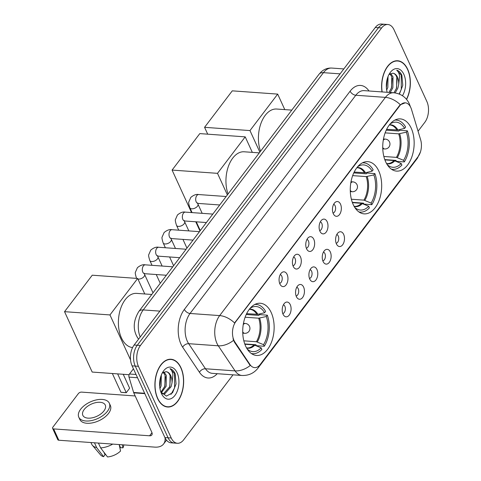<?xml version="1.0" encoding="UTF-8"?>
<svg xmlns="http://www.w3.org/2000/svg" width="481" height="481" viewBox="0 0 481 481"><rect width="100%" height="100%" fill="white"/><g stroke="black" fill="none" stroke-linecap="round" stroke-linejoin="round"><path stroke-width="0.72" d="M353.21 204.569A26.172 15.645 94.1 0 0 364.105 213.865A26.172 15.645 94.1 0 0 379.503 199.302A26.172 15.645 94.1 0 0 378.745 170.947A26.172 15.645 94.1 0 0 367.851 161.658A26.172 15.645 94.1 0 0 352.453 176.22A26.172 15.645 94.1 0 0 353.21 204.569M385.684 161.814A26.172 15.645 94.1 0 0 396.578 171.11A26.172 15.645 94.1 0 0 411.976 156.541A26.172 15.645 94.1 0 0 411.219 128.193A26.172 15.645 94.1 0 0 400.324 118.897A26.172 15.645 94.1 0 0 384.926 133.465A26.172 15.645 94.1 0 0 385.684 161.814M245.659 346.164A26.172 15.645 94.1 0 0 256.553 355.459A26.172 15.645 94.1 0 0 271.957 340.897A26.172 15.645 94.1 0 0 271.2 312.542A26.172 15.645 94.1 0 0 260.305 303.246A26.172 15.645 94.1 0 0 244.907 317.815A26.172 15.645 94.1 0 0 245.659 346.164M290.265 304.683A7.407 4.425 -85.9 0 1 289.857 314.141A7.407 4.425 -85.9 0 1 284.205 315.909A7.407 4.425 -85.9 0 1 283.038 314.195A7.407 4.425 -85.9 0 1 285.149 302.687A7.407 4.425 -85.9 0 1 290.265 304.683M282.78 313.57A4.443 2.658 94.1 0 0 285.095 310.81A4.443 2.658 94.1 0 0 284.872 306.301A4.443 2.658 94.1 0 0 283.411 304.804M303.613 287.109A7.407 4.425 -85.9 0 1 303.204 296.573A7.407 4.425 -85.9 0 1 297.553 298.334A7.407 4.425 -85.9 0 1 296.386 296.627A7.407 4.425 -85.9 0 1 298.497 285.119A7.407 4.425 -85.9 0 1 303.613 287.109M296.128 295.995A4.443 2.658 94.1 0 0 298.442 293.242A4.443 2.658 94.1 0 0 298.22 288.726A4.443 2.658 94.1 0 0 296.759 287.229M316.961 269.534A7.407 4.425 -85.9 0 1 316.552 278.998A7.407 4.425 -85.9 0 1 310.894 280.76A7.407 4.425 -85.9 0 1 309.734 279.052A7.407 4.425 -85.9 0 1 311.844 267.544A7.407 4.425 -85.9 0 1 316.961 269.534M309.475 278.421A4.443 2.658 94.1 0 0 311.79 275.667A4.443 2.658 94.1 0 0 311.568 271.158A4.443 2.658 94.1 0 0 310.107 269.655M330.309 251.966A7.407 4.425 -85.9 0 1 329.9 261.423A7.407 4.425 -85.9 0 1 324.242 263.191A7.407 4.425 -85.9 0 1 323.082 261.478A7.407 4.425 -85.9 0 1 325.192 249.97A7.407 4.425 -85.9 0 1 330.309 251.966M322.823 260.852A4.443 2.658 94.1 0 0 325.138 258.093A4.443 2.658 94.1 0 0 324.909 253.583A4.443 2.658 94.1 0 0 323.454 252.086M343.656 234.391A7.407 4.425 -85.9 0 1 343.248 243.855A7.407 4.425 -85.9 0 1 337.59 245.617A7.407 4.425 -85.9 0 1 336.423 243.909A7.407 4.425 -85.9 0 1 338.54 232.401A7.407 4.425 -85.9 0 1 343.656 234.391M336.171 243.278A4.443 2.658 94.1 0 0 338.48 240.524A4.443 2.658 94.1 0 0 338.257 236.015A4.443 2.658 94.1 0 0 336.802 234.512M287.127 274.459A7.407 4.425 -85.9 0 1 286.718 283.916A7.407 4.425 -85.9 0 1 281.06 285.684A7.407 4.425 -85.9 0 1 279.894 283.97A7.407 4.425 -85.9 0 1 282.01 272.462A7.407 4.425 -85.9 0 1 287.127 274.459M279.641 283.345A4.443 2.658 94.1 0 0 281.95 280.591A4.443 2.658 94.1 0 0 281.728 276.076A4.443 2.658 94.1 0 0 280.273 274.579M300.469 256.884A7.407 4.425 -85.9 0 1 300.06 266.348A7.407 4.425 -85.9 0 1 294.408 268.109A7.407 4.425 -85.9 0 1 293.242 266.402A7.407 4.425 -85.9 0 1 295.358 254.894A7.407 4.425 -85.9 0 1 300.469 256.884M292.989 265.771A4.443 2.658 94.1 0 0 295.298 263.017A4.443 2.658 94.1 0 0 295.075 258.507A4.443 2.658 94.1 0 0 293.62 257.004M313.816 239.316A7.407 4.425 -85.9 0 1 313.408 248.773A7.407 4.425 -85.9 0 1 307.756 250.535A7.407 4.425 -85.9 0 1 306.589 248.827A7.407 4.425 -85.9 0 1 308.706 237.319A7.407 4.425 -85.9 0 1 313.816 239.316M306.337 248.196A4.443 2.658 94.1 0 0 308.646 245.442A4.443 2.658 94.1 0 0 308.423 240.933A4.443 2.658 94.1 0 0 306.962 239.43M327.164 221.741A7.407 4.425 -85.9 0 1 326.755 231.199A7.407 4.425 -85.9 0 1 321.104 232.966A7.407 4.425 -85.9 0 1 319.937 231.259A7.407 4.425 -85.9 0 1 322.054 219.751A7.407 4.425 -85.9 0 1 327.164 221.741M319.685 230.627A4.443 2.658 94.1 0 0 321.993 227.874A4.443 2.658 94.1 0 0 321.771 223.358A4.443 2.658 94.1 0 0 320.31 221.861M340.512 204.166A7.407 4.425 -85.9 0 1 340.103 213.63A7.407 4.425 -85.9 0 1 334.451 215.392A7.407 4.425 -85.9 0 1 333.285 213.684A7.407 4.425 -85.9 0 1 335.395 202.176A7.407 4.425 -85.9 0 1 340.512 204.166M333.026 213.053A4.443 2.658 94.1 0 0 335.341 210.299A4.443 2.658 94.1 0 0 335.119 205.79A4.443 2.658 94.1 0 0 333.658 204.287M340.085 73.858L323.442 72.667A9.879 5.838 -142.8 0 0 319.029 74.242L321.164 71.897C324.212 69.144 327.747 67.863 331.764 68.061A19.751 11.803 94.1 0 0 323.442 72.667L143.23 309.926A9.879 5.838 -142.8 0 0 138.823 311.496C133.712 319.997 132.882 327.994 136.345 335.473L137.668 337.896A14.815 8.856 -85.9 0 1 137.073 336.898M234.884 342.015A13.336 7.967 -85.9 0 1 233.976 340.38A13.336 7.967 -85.9 0 1 235.816 321.627L399.639 105.934A13.336 7.967 -85.9 0 1 405.261 102.826A13.336 7.967 -85.9 0 1 411.52 109.458L420.647 139.797A13.336 7.967 -85.9 0 1 418.097 156.65L260.215 364.508A13.336 7.967 -85.9 0 1 254.593 367.616A13.336 7.967 -85.9 0 1 249.952 364.526L234.884 342.015L234.313 341.979L233.038 338.75M157.594 398.515A23.954 14.316 94.1 0 0 167.562 407.016A23.954 14.316 94.1 0 0 181.656 393.686A23.954 14.316 94.1 0 0 180.964 367.743A23.954 14.316 94.1 0 0 170.989 359.241A23.954 14.316 94.1 0 0 156.902 372.571A23.954 14.316 94.1 0 0 157.594 398.515M165.993 406.758A23.954 14.316 94.1 0 0 166.468 406.692M406.583 99.417A23.954 14.316 94.1 0 0 407.666 69.27A23.954 14.316 94.1 0 0 397.697 60.762A23.954 14.316 94.1 0 0 381.992 91.919M259.109 365.752A17.286 10.215 -142.8 0 1 258.002 368.115C253.986 373.232 248.635 375.685 241.961 375.475A19.751 11.803 -85.9 0 1 235.083 370.887L218.29 345.809A19.751 11.803 -85.9 0 1 216.949 343.38A19.751 11.803 -85.9 0 1 219.673 315.596A17.286 10.215 37.2 0 1 234.584 322.979L399.254 105.904L400.336 104.756L405.242 102.826M177.405 443.278L171.086 442.827A14.815 8.856 94.1 0 1 164.917 437.566L132.089 365.849A14.815 8.856 94.1 0 1 134.133 345.009L375.294 27.501A14.815 8.856 94.1 0 1 381.535 24.05L384.698 24.278A14.815 8.856 94.1 0 0 378.451 27.73L137.289 345.238A14.815 8.856 94.1 0 0 135.245 366.077L168.079 437.788A14.815 8.856 94.1 0 0 174.248 443.049A14.815 8.856 94.1 0 1 168.079 437.788L135.245 366.077A14.815 8.856 94.1 0 1 137.289 345.238L378.451 27.73A14.815 8.856 94.1 0 1 384.698 24.278L387.854 24.501A14.815 8.856 94.1 0 0 381.613 27.958L140.452 345.466A14.815 8.856 94.1 0 0 138.408 366.306L171.236 438.017A14.815 8.856 94.1 0 0 177.405 443.278A14.815 8.856 94.1 0 0 183.652 439.826L233.014 374.831M400.336 104.756A17.286 10.215 -142.8 0 0 385.425 97.372L219.673 315.596L190.049 313.474A19.751 11.803 94.1 0 0 187.325 341.257A19.751 11.803 94.1 0 0 188.672 343.687L205.465 368.765L235.083 370.887A17.286 10.997 -33.8 0 0 250.222 365.506L234.313 341.979M418.061 131.205L424.813 122.318A14.815 8.856 94.1 0 0 426.857 101.479L394.023 29.762A14.815 8.856 94.1 0 0 387.854 24.501M396.566 60.931A23.954 14.316 94.1 0 0 396.11 60.798M169.859 359.403A23.954 14.316 94.1 0 0 169.402 359.271M180.844 367.905A23.701 14.165 94.1 0 0 170.971 359.487A23.701 14.165 94.1 0 0 157.028 372.679A23.701 14.165 94.1 0 0 157.714 398.352A23.701 14.165 94.1 0 0 167.58 406.77A23.701 14.165 94.1 0 0 181.529 393.578A23.701 14.165 94.1 0 0 180.844 367.905M161.321 375.042L161.129 385.906L159.957 388.558M160.63 377.074L159.872 385.816L160.588 377.224M163.979 372.029L166.318 375.36L166.143 386.267L161.321 392.791M163.293 372.402L165.067 375.27L164.887 386.177L160.913 392.141M160.834 392.009L166.45 396.103L172.565 392.743L176.058 383.952L175.144 373.689C173.845 370.923 172.126 369.246 169.985 368.668C171.458 369.751 172.439 371.759 172.913 374.705L172.012 382.834A11.159 6.668 94.1 0 0 170.773 375.679A11.159 6.668 94.1 0 0 166.125 371.711A11.159 6.668 94.1 0 0 165.945 371.705C167.743 371.837 169.12 373.142 170.082 375.625L169.907 386.538L163.624 393.65L162.626 393.801M172.012 382.834L171.158 386.628L164.881 393.735L161.941 393.614M161.424 393.47A16.101 9.62 94.1 0 0 174.91 395.436A16.101 9.62 94.1 0 0 177.128 372.787A16.101 9.62 94.1 0 0 162.891 371.909A16.101 9.62 94.1 0 0 161.357 393.32A16.101 9.62 94.1 0 0 161.424 393.47M165.945 371.705L162.566 372.973M169.985 368.668L174.561 373.647L174.585 387.896L170.983 394.39M170.508 377.05L169.691 387.145M165.494 376.689L164.676 386.784M133.435 368.801L129.479 374.008L136.039 374.477M165.043 437.824A19.751 11.676 37.2 0 1 163.606 443.969A19.751 11.676 37.2 0 1 154.786 447.12L58.82 440.229A2.471 1.335 155.4 0 1 57.78 439.67L52.597 428.349A2.471 1.335 -24.6 0 0 53.638 428.908L149.603 435.792A4.936 2.922 -142.8 0 0 151.81 435.01A4.936 2.922 -142.8 0 0 151.828 432.305L133.754 392.839A2.471 1.473 -85.9 0 1 133.628 392.484L129.004 377.128A2.471 1.473 -85.9 0 1 129.479 374.008M135.185 395.959L81.584 392.111A2.471 1.335 -24.6 0 0 78.403 393.554L52.868 427.176A2.471 1.335 -24.6 0 0 52.597 428.349M84.187 409.505A12.344 6.686 -24.6 0 0 82.834 415.356A12.344 6.686 -24.6 0 0 92.304 417.809A12.344 6.686 -24.6 0 0 103.932 410.924A12.344 6.686 -24.6 0 0 105.285 405.08A12.344 6.686 -24.6 0 0 95.815 402.627A12.344 6.686 -24.6 0 0 84.187 409.505M90.933 442.532L91.685 444.173A16.294 8.826 -24.6 0 0 92.406 445.304L100.583 454.948A12.837 6.956 -24.6 0 0 103.565 456.667L105.044 454.713L103.884 452.182M78.794 417.207L79.834 419.474A16.793 9.097 -24.6 0 0 92.713 422.805A16.793 9.097 -24.6 0 0 108.526 413.444A16.793 9.097 -24.6 0 0 110.365 405.495L109.325 403.228A16.793 9.097 -24.6 0 0 96.447 399.891A16.793 9.097 -24.6 0 0 80.634 409.253A16.793 9.097 -24.6 0 0 78.794 417.207A16.793 9.097 -24.6 0 0 91.673 420.538A16.793 9.097 -24.6 0 0 107.485 411.183A16.793 9.097 -24.6 0 0 109.325 403.228M119.18 444.564L120.557 451.022A12.837 6.956 -24.6 0 1 107.516 456.95L100.619 447.883L98.419 443.073M100.619 447.883A16.294 8.826 -24.6 0 0 112.728 444.101M119.24 444.835L120.539 447.679L122.968 447.853L122.312 444.787M122.968 447.853A12.837 6.956 -24.6 0 0 123.713 444.889M92.406 445.304A16.294 8.826 -24.6 0 0 96.669 447.595L103.565 456.667M94.468 442.785L96.669 447.595M406.463 99.278A23.701 14.165 94.1 0 0 407.545 69.426A23.701 14.165 94.1 0 0 397.679 61.009A23.701 14.165 94.1 0 0 382.148 91.931M388.029 76.563L387.836 87.434L386.664 90.079M387.337 78.595L386.393 87.873M390.68 73.551L393.025 76.882L392.851 87.795L390.211 92.508M390.001 73.924L391.774 76.792L391.594 87.704L388.961 92.418M399.398 94.102L402.777 85.347L401.851 75.216C400.547 72.445 398.827 70.767 396.693 70.19C398.166 71.272 399.14 73.286 399.621 76.226L398.713 84.355A11.159 6.668 94.1 0 0 397.48 77.2A11.159 6.668 94.1 0 0 392.833 73.238A11.159 6.668 94.1 0 0 392.652 73.226C394.45 73.359 395.827 74.669 396.789 77.152L396.609 88.065L393.975 92.785M398.713 84.355L397.865 88.149L395.184 92.923M402.459 95.719A16.101 9.62 94.1 0 0 403.836 74.314A16.101 9.62 94.1 0 0 389.598 73.437A16.101 9.62 94.1 0 0 387.151 92.292M392.652 73.226L389.267 74.495M396.693 70.19L401.262 75.174L401.292 89.424L399.158 93.999M397.216 78.577L396.392 88.666M392.201 78.217L391.378 88.306M387.289 78.752L386.393 87.855M246.224 314.502L258.826 315.41L259.433 314.61L267.328 315.181A24.693 14.755 94.1 0 1 264.279 346.26L263.552 344.667A22.619 13.516 94.1 0 0 266.312 316.516L258.682 318.194L245.112 317.219M243.825 340.825L256.379 341.726L263.552 344.667M247.192 348.996A22.619 13.516 94.1 0 0 248.274 349.885A22.619 13.516 94.1 0 0 261.141 347.841L253.968 344.901L244.871 344.246M151.762 294.468L136.646 293.38A27.158 16.234 94.1 0 0 120.665 308.495A27.158 16.234 94.1 0 0 121.446 337.921A27.158 16.234 94.1 0 0 132.582 347.553M264.279 346.26L256.385 345.695L255.952 344.745L244.757 343.945M246.621 313.678L257.906 314.327L264.586 312.746L265.602 311.405A24.693 14.755 94.1 0 0 256.247 304.443A24.693 14.755 94.1 0 0 254.828 304.455M251.304 353.487A24.693 14.755 94.1 0 0 252.711 353.697A24.693 14.755 94.1 0 0 261.874 349.434L261.141 347.841M264.586 312.746A22.619 13.516 94.1 0 0 251.31 307.581A22.619 13.516 94.1 0 0 250.114 308.309M266.312 316.516L267.328 315.181M123.238 374.29L129.611 388.215L126.275 392.718L122.565 392.454L120.947 392.28L112.356 373.509M129.1 374.711L92.19 372.06L64.544 311.67L92.25 275.198L137.668 278.457L144.769 293.963M137.668 278.457L109.963 314.935L64.544 311.67M130.543 359.89L109.963 314.935M120.947 392.28L126.238 392.658L117.647 373.887M126.275 392.718L129.611 388.215M353.769 172.907L366.372 173.815L366.979 173.016L374.879 173.587A24.693 14.755 94.1 0 1 371.831 204.672L371.098 203.072A22.619 13.516 94.1 0 0 373.857 174.922L366.233 176.599L352.663 175.625M351.37 199.23L363.925 200.132L371.098 203.072M354.737 207.401A22.619 13.516 94.1 0 0 355.826 208.297A22.619 13.516 94.1 0 0 368.693 206.247L361.514 203.307L352.417 202.651M259.307 152.874L244.192 151.786A27.158 16.234 94.1 0 0 228.673 165.62A27.158 16.234 94.1 0 0 228.06 194.011M371.831 204.672L363.931 204.1L363.498 203.15L352.308 202.351M354.166 172.084L365.452 172.733L372.132 171.152L373.148 169.811A24.693 14.755 94.1 0 0 363.798 162.849A24.693 14.755 94.1 0 0 362.373 162.861M358.85 211.893A24.693 14.755 94.1 0 0 360.257 212.103A24.693 14.755 94.1 0 0 369.42 207.84L368.693 206.247M372.132 171.152A22.619 13.516 94.1 0 0 358.862 165.987A22.619 13.516 94.1 0 0 357.66 166.721M373.857 174.922L374.879 173.587M200.264 230.507L199.741 230.465L195.761 221.783M191.54 212.566L172.09 170.082L199.795 133.604L245.214 136.863L252.315 152.369M245.214 136.863L217.508 173.34L172.09 170.082M227.381 194.907L217.508 173.34M386.249 130.153L398.851 131.06L399.452 130.261L407.353 130.826A24.693 14.755 94.1 0 1 404.305 161.911L403.577 160.317A22.619 13.516 94.1 0 0 406.337 132.167L398.707 133.844L385.137 132.87M383.85 156.475L396.398 157.377L403.577 160.317M387.211 164.646A22.619 13.516 94.1 0 0 388.299 165.536A22.619 13.516 94.1 0 0 401.166 163.492L393.993 160.546L384.89 159.896M291.781 110.113L276.665 109.031A27.158 16.234 94.1 0 0 261.147 122.865A27.158 16.234 94.1 0 0 260.534 151.256M404.305 161.911L396.404 161.345L395.971 160.395L384.782 159.59M386.64 129.329L397.925 129.978L404.605 128.391L405.627 127.05A24.693 14.755 94.1 0 0 396.272 120.094A24.693 14.755 94.1 0 0 394.847 120.106M391.33 169.132A24.693 14.755 94.1 0 0 392.736 169.348A24.693 14.755 94.1 0 0 401.894 165.085L401.166 163.492M404.605 128.391A22.619 13.516 94.1 0 0 391.336 123.232A22.619 13.516 94.1 0 0 390.133 123.96M406.337 132.167L407.353 130.826M207.702 134.169L204.569 127.321L232.275 90.843L277.687 94.108L284.788 109.614M277.687 94.108L249.982 130.579L204.569 127.321M259.854 152.146L249.982 130.579M249.952 364.526L249.38 364.484M399.639 105.934L399.254 105.904M235.816 321.627L235.425 321.597M350.126 91.186A4.936 2.922 -142.8 0 0 355.802 95.244L190.049 313.474A4.936 2.922 -142.8 0 1 184.373 309.415L350.126 91.186A24.693 14.755 -85.9 0 1 369.011 90.987M364.129 90.638A19.751 11.803 94.1 0 0 355.802 95.244L385.425 97.372A19.751 11.803 -85.9 0 1 393.753 92.767L364.129 90.638M233.513 340.368A17.286 10.997 -33.8 0 1 218.29 345.809L188.672 343.687A4.936 3.139 146.2 0 0 182.654 347.18A24.693 14.755 -85.9 0 1 184.373 309.415M418.145 156.584A17.286 10.215 37.2 0 1 417.129 158.61L258.002 368.115M410.299 106.566A17.286 7.443 -16.7 0 0 410.227 106.253L410.335 106.626M217.226 373.701A24.693 14.755 -85.9 0 1 199.441 372.258L182.654 347.18M381.613 27.958L375.294 27.501M140.452 345.466L134.133 345.009M138.408 366.306L132.089 365.849M171.236 438.017L164.917 437.566M199.441 372.258A4.936 3.139 146.2 0 1 205.465 368.765A19.751 11.803 94.1 0 0 212.343 373.346L241.961 375.475M159.872 311.117L143.23 309.926A19.751 11.803 94.1 0 0 140.205 337.013M137.794 338.077A9.879 6.283 -33.8 0 0 138.678 339.027M151.978 432.672L149.603 435.792M144.805 393.632L133.754 392.839M53.638 428.908L58.82 440.229M133.628 392.484L144.643 393.278M137.53 377.741L129.004 377.128M256.379 341.726A19.36 11.568 94.1 0 0 258.682 318.194M246.531 347.883L247.066 347.949A19.36 11.568 94.1 0 0 253.968 344.901M257.906 314.327A19.589 11.706 94.1 0 0 249.398 309.187M257.293 341.967A19.589 11.706 94.1 0 0 259.632 318.103M246.609 348.028A19.589 11.706 94.1 0 0 254.882 345.136M256.956 314.418A19.36 11.568 94.1 0 0 249.837 309.331L249.296 309.319M243.23 324.675A4.936 2.952 -85.9 0 1 243.272 324.615A4.936 2.952 -85.9 0 1 245.358 323.466L243.464 323.328M242.755 333.183L244.649 333.315A4.936 2.952 -85.9 0 1 242.719 331.818M363.925 200.132A19.36 11.568 94.1 0 0 366.233 176.599M354.076 206.289L354.611 206.355A19.36 11.568 94.1 0 0 361.514 203.307M365.452 172.733A19.589 11.706 94.1 0 0 356.944 167.592M364.838 200.373A19.589 11.706 94.1 0 0 367.177 176.509M354.154 206.433A19.589 11.706 94.1 0 0 362.427 203.541M364.502 172.823A19.36 11.568 94.1 0 0 357.389 167.737L356.842 167.725M350.781 183.081A4.936 2.952 -85.9 0 1 350.823 183.02A4.936 2.952 -85.9 0 1 352.904 181.872L351.01 181.734M350.3 191.588L352.194 191.721A4.936 2.952 -85.9 0 1 350.264 190.223M396.398 157.377A19.36 11.568 94.1 0 0 398.707 133.844M386.55 163.528L387.091 163.594A19.36 11.568 94.1 0 0 393.993 160.546M397.925 129.978A19.589 11.706 94.1 0 0 389.424 124.832M397.318 157.612A19.589 11.706 94.1 0 0 399.657 133.754M386.634 163.678A19.589 11.706 94.1 0 0 394.907 160.786M396.981 130.068A19.36 11.568 94.1 0 0 389.863 124.982L389.321 124.97M383.255 140.326A4.936 2.952 -85.9 0 1 383.297 140.266A4.936 2.952 -85.9 0 1 385.377 139.111L383.483 138.979M382.78 148.827L384.674 148.966A4.936 2.952 -85.9 0 1 382.744 147.463M166.348 275.258L144.655 273.701A4.443 2.658 -85.9 0 1 142.803 272.126A4.443 2.658 -85.9 0 1 143.554 265.698A4.443 2.658 -85.9 0 1 145.286 264.839L172.763 266.811M144.252 273.226L144.571 274.398A4.443 2.405 155.4 0 1 144.084 276.509A4.443 2.405 155.4 0 1 143.939 276.683A4.443 2.405 155.4 0 1 137.939 279.052M136.664 278.385A4.443 2.405 155.4 0 1 136.484 278.102C135.377 274.657 135.023 272.697 135.42 272.216L137.416 267.683C140.368 265.265 142.995 264.316 145.286 264.839M179.696 257.69L157.996 256.132A4.443 2.658 -85.9 0 1 156.151 254.551A4.443 2.658 -85.9 0 1 156.902 248.13A4.443 2.658 -85.9 0 1 158.634 247.264L186.111 249.236M157.6 255.651L157.918 256.83A4.443 2.405 155.4 0 1 157.431 258.934A4.443 2.405 155.4 0 1 157.287 259.115A4.443 2.405 155.4 0 1 153.114 261.436A4.443 2.405 155.4 0 1 149.831 260.528C148.725 257.082 148.37 255.122 148.767 254.647L150.757 250.108C153.716 247.691 156.343 246.741 158.634 247.264M193.043 240.115L171.344 238.558A4.443 2.658 -85.9 0 1 169.498 236.983A4.443 2.658 -85.9 0 1 170.25 230.555A4.443 2.658 -85.9 0 1 171.982 229.69L199.459 231.662M170.947 238.077L171.26 239.255A4.443 2.405 155.4 0 1 170.779 241.36A4.443 2.405 155.4 0 1 170.635 241.54A4.443 2.405 155.4 0 1 166.462 243.867A4.443 2.405 155.4 0 1 163.179 242.959C162.073 239.514 161.718 237.548 162.115 237.073L164.105 232.533C167.063 230.116 169.691 229.172 171.982 229.69M206.385 222.541L184.692 220.983A4.443 2.658 -85.9 0 1 182.84 219.408A4.443 2.658 -85.9 0 1 183.598 212.981A4.443 2.658 -85.9 0 1 185.329 212.121L212.806 214.093M184.295 220.508L184.608 221.687A4.443 2.405 155.4 0 1 184.121 223.791A4.443 2.405 155.4 0 1 183.982 223.966A4.443 2.405 155.4 0 1 179.81 226.292A4.443 2.405 155.4 0 1 176.527 225.385C175.421 221.939 175.066 219.979 175.463 219.498L177.453 214.965C180.411 212.548 183.033 211.598 185.329 212.121M219.733 204.972L198.04 203.415A4.443 2.658 -85.9 0 1 196.188 201.834A4.443 2.658 -85.9 0 1 196.939 195.412A4.443 2.658 -85.9 0 1 198.677 194.546L226.154 196.519M197.637 202.934L197.956 204.112A4.443 2.405 155.4 0 1 197.469 206.217A4.443 2.405 155.4 0 1 197.324 206.397A4.443 2.405 155.4 0 1 193.158 208.718A4.443 2.405 155.4 0 1 189.875 207.81C188.768 204.365 188.414 202.405 188.811 201.93L190.801 197.39C193.759 194.973 196.38 194.029 198.677 194.546M410.227 106.253L409.259 103.686C406.186 97.294 401.016 93.651 393.753 92.767M420.43 151.996L417.129 158.61M331.764 68.061L343.831 68.927M138.823 311.496L319.029 74.242M168.927 359.337L170.971 359.487M165.536 406.625L167.58 406.77M166.498 440.157L163.606 443.969M395.635 60.865L397.679 61.009M255.026 304.353L256.247 304.443M251.485 353.613L252.711 353.697M244.649 333.315A4.936 4.936 0 0 0 249.501 326.358A4.936 4.936 0 0 0 245.358 323.466M362.572 162.764L363.798 162.849M359.036 212.019L360.257 212.103M352.194 191.721A4.936 4.936 0 0 0 357.046 184.764A4.936 4.936 0 0 0 352.904 181.872M395.045 120.003L396.272 120.094M391.51 169.258L392.736 169.348M384.674 148.966A4.936 4.936 0 0 0 389.526 142.003A4.936 4.936 0 0 0 385.377 139.111M144.571 274.398L153.006 292.827M144.655 273.701L144.053 273.593M157.918 256.83L162.133 266.047M157.996 256.132L157.401 256.018M149.831 260.528L152.026 265.32M156.247 274.537L160.251 283.285M171.26 239.255L175.481 248.473M171.344 238.558L170.743 238.45M163.179 242.959L165.374 247.751M169.595 256.962L173.599 265.71M184.608 221.687L188.829 230.904M184.692 220.983L184.091 220.875M176.527 225.385L178.722 230.177M182.942 239.388L186.947 248.142M197.956 204.112L202.176 213.33M198.04 203.415L197.438 203.301M189.875 207.81L192.069 212.602M196.29 221.819L200.294 230.567"/></g></svg>
